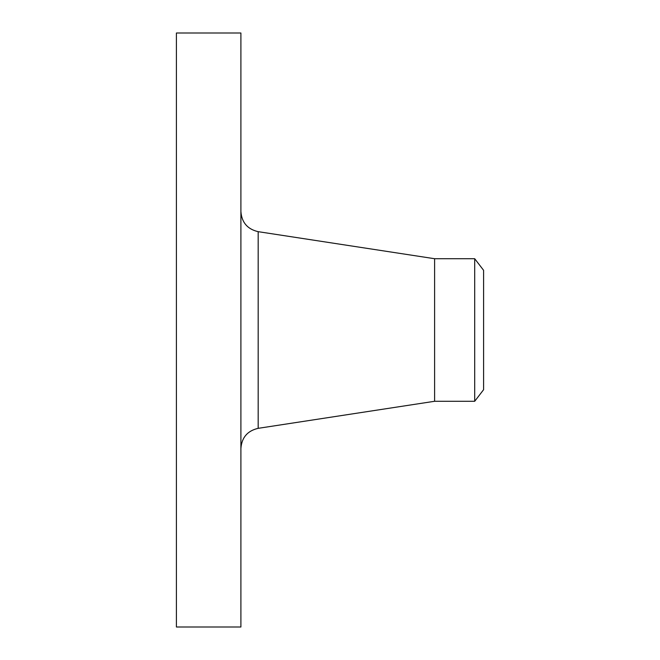 <?xml version="1.0" encoding="UTF-8"?>
<svg xmlns="http://www.w3.org/2000/svg" width="660" height="660" viewBox="0 0 660 660"><rect width="100%" height="100%" fill="white"/><g stroke="black" fill="none" stroke-linecap="round" stroke-linejoin="round"><path stroke-width="0.99" d="M176.41 627L176.41 33L240.9 33L240.9 627L176.41 627M474.705 401.28L474.705 258.72L483.59 270.303L483.59 389.697L474.705 401.28L434.61 401.28L434.61 258.72L258.175 231.668C247.483 229.201 241.717 222.486 240.9 211.538M434.61 401.28L258.175 428.332L258.175 231.668M258.175 428.332C247.483 430.798 241.717 437.514 240.9 448.462M474.705 258.72L434.61 258.72"/></g></svg>
